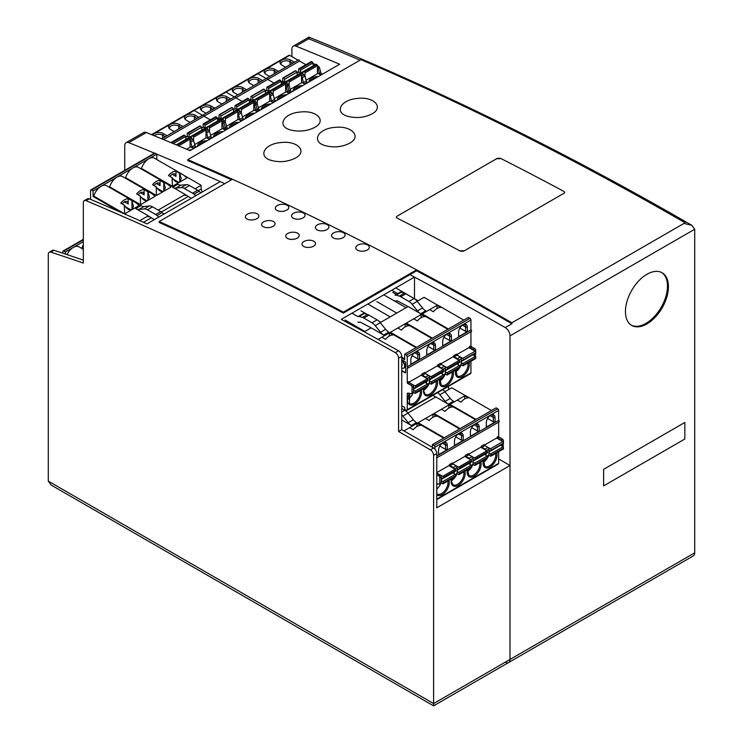 <?xml version="1.0" encoding="UTF-8"?>
<svg xmlns="http://www.w3.org/2000/svg" width="743" height="743" viewBox="0 0 743 743"><rect width="100%" height="100%" fill="white"/><g stroke="black" fill="none" stroke-linecap="round" stroke-linejoin="round"><path stroke-width="1.11" d="M498.646 458.951L510.014 465.517L436.782 507.803L436.782 453.536A4.504 2.6 -120 0 0 433.596 448.02L401.749 429.64L401.749 356.361A4.504 2.6 -120 0 0 398.527 350.817A3602.575 2079.963 -120 0 0 341.251 319.379L414.492 277.093A3602.575 2079.963 -120 0 0 409.95 274.669A3602.575 2079.963 60 0 1 505.24 327.598A6.752 3.901 60 0 1 510.014 335.873L510.014 659.44A6.752 3.901 60 0 1 508.621 662.533L693.303 555.903A6.752 3.901 -120 0 0 694.705 552.82L694.705 229.243L691.909 225.352C563.547 151.089 435.881 88.361 308.893 37.15L293.29 46.14A6.752 3.901 60 0 1 295.965 46.131A3602.575 2079.963 60 0 1 339.653 64.251L189.994 150.662A3602.575 2079.963 -120 0 0 146.306 132.533A6.752 3.901 -120 0 0 143.631 132.551L126.115 142.665A6.752 3.901 60 0 1 128.79 142.647A3602.575 2079.963 60 0 1 154.47 153.188M124.722 170.37L124.722 145.758A6.752 3.901 60 0 1 126.115 142.665M156.782 159.531L156.782 154.154A3602.575 2079.963 60 0 1 224.804 183.642A3602.575 2079.963 -120 0 0 220.244 181.598L147.012 223.884A3602.575 2079.963 -120 0 0 89.262 198.836A4.504 2.6 -120 0 0 87.442 198.827L84.256 200.666A4.504 2.6 60 0 1 86.077 200.675A3602.575 2079.963 60 0 1 395.341 352.656A4.504 2.6 60 0 1 398.564 358.2L401.749 356.361M694.705 552.82L510.014 659.44A6.752 3.901 -120 0 1 508.621 662.533A6.752 3.901 60 0 1 505.24 662.199M685.102 222.779A3603.708 2080.614 -120 0 0 360.968 59.635L187.747 159.643A3603.708 2080.614 60 0 1 511.871 322.787L685.102 222.779L685.148 223.727L691.909 225.352M309.357 39.156C308.93 36.602 308.716 36.472 308.698 38.775A3602.575 2079.963 60 0 1 360.049 60.164M291.897 56.626L291.897 49.233A6.752 3.901 60 0 1 293.29 46.14M625.448 311.521A30.398 17.553 -60 0 1 638.711 280.928A30.398 17.553 -60 0 1 662.134 272.783A30.398 17.553 -60 0 1 662.134 307.881A30.398 17.553 -60 0 1 631.736 325.434A30.398 17.553 -60 0 1 625.448 311.521M603.632 469.353L684.832 422.47L684.832 439.02L603.632 485.894L603.632 469.353L684.832 422.47L684.832 439.02L603.632 485.894L603.632 469.353M433.596 448.02L430.411 449.859A4.504 2.6 60 0 1 433.596 455.375L433.596 705.85L433.596 703.565L48.295 481.12L48.295 254.282A4.504 2.6 60 0 1 49.233 252.221A4.504 2.6 60 0 1 50.812 252.137L53.998 250.298A4.504 2.6 -120 0 0 52.419 250.382L49.233 252.221M508.621 662.533L433.596 705.85L51.1 485.021L48.295 481.12M430.411 449.859L398.564 431.479L401.749 429.64M83.327 260.124A3602.575 2079.963 -120 0 0 53.998 250.298M50.812 252.137A3602.575 2079.963 -120 0 1 83.327 263.05L83.327 202.728A4.504 2.6 60 0 1 84.256 200.666M448.558 386.314L448.558 389.592M414.492 277.093L414.492 298.732M433.596 703.565L510.014 659.44L510.014 465.517M398.564 431.479L398.564 358.2M457.066 473.644L458.589 474.526A0.901 0.52 -120 0 0 459.23 474.155L459.23 473.737A1.124 0.65 -120 0 0 458.598 472.474L457.094 471.22M471.006 467.356A0.901 0.52 -120 0 0 471.647 466.985L459.23 474.155M452.942 472.706A1.347 0.78 -120 0 0 452.97 472.724L455.097 474.498L442.679 481.668L441.175 480.415M443.673 438.11L417.566 423.036L417.074 423.324L420.714 425.423A11.256 6.501 120 0 0 416.972 426.501A11.256 6.501 120 0 0 413.229 429.742L409.588 427.643L403.941 430.903M455.097 471.257A1.124 0.65 -120 0 0 455.487 471.229A1.124 0.65 -120 0 0 455.719 470.718L455.719 470.3A0.901 0.52 -120 0 0 455.087 469.195L448.893 465.62M455.719 470.3L443.302 477.47A0.901 0.52 -120 0 0 442.67 476.365L436.782 472.966M438.546 454.679L438.546 450.36A6.195 3.576 120 0 1 442.921 442.772A6.195 3.576 120 0 1 444.481 442.206A6.195 3.576 120 0 1 447.305 445.298L447.305 449.626L438.546 454.679M436.782 472.613L449.45 465.294L449.45 464.561A0.901 0.52 -120 0 0 450.091 465.666L453.267 467.505A1.347 0.78 -120 0 1 454.14 468.647M442.326 443.162L445.559 445.029L445.559 449.357L447.305 449.626M445.559 449.357L439.828 446.041M498.646 421.82A0.901 0.52 -120 0 0 498.646 420.343L498.646 410.415A1.347 0.78 -120 0 0 497.689 408.761L496.101 407.842L432.417 444.611L432.417 447.342M471.647 466.985L471.647 466.567A1.124 0.65 -120 0 0 471.025 465.304L458.598 472.474M455.487 471.229L443.069 478.399A1.124 0.65 -120 0 1 442.679 478.427L441.175 477.944M436.782 488.996A9.009 5.201 120 0 0 440.896 483.229L439.457 484.055A1.347 0.78 -120 0 1 439.187 484.12L436.782 483.721M439.457 484.055A1.347 0.78 -120 0 0 439.735 483.442L439.735 477.517A1.347 0.78 -120 0 0 438.788 475.864L436.782 474.712M498.646 410.415L434.961 447.184L434.961 449.171M434.961 447.184A1.347 0.78 -120 0 0 434.005 445.531L432.417 444.611M443.302 477.47L443.302 477.888A1.124 0.65 -120 0 1 443.069 478.399M471.025 462.062A1.124 0.65 -120 0 0 471.415 462.044L458.998 469.214A1.124 0.65 -120 0 1 458.598 469.232L457.094 468.749M458.998 469.214A1.124 0.65 -120 0 0 459.23 468.694L459.23 468.276A0.901 0.52 -120 0 0 458.589 467.171L452.645 463.743M471.415 462.044A1.124 0.65 -120 0 0 471.647 461.524L471.647 461.106A0.901 0.52 -120 0 0 471.006 460.001L464.812 456.425M440.618 483.294A1.347 0.78 -120 0 0 440.896 483.229A1.347 0.78 -120 0 0 441.175 482.616L441.175 476.69A1.347 0.78 -120 0 0 440.218 475.037L436.782 473.347M455.087 476.551A0.901 0.52 -120 0 0 455.533 476.588L443.116 483.758A0.901 0.52 -120 0 1 442.67 483.721L441.147 482.839M468.87 463.511A1.347 0.78 -120 0 0 468.889 463.53L471.025 465.304M443.116 483.758A0.901 0.52 -120 0 0 443.302 483.349L443.302 482.931A1.124 0.65 -120 0 0 442.679 481.668M455.533 476.588A0.901 0.52 -120 0 0 455.719 476.179L443.302 483.349M455.719 476.179L455.719 475.761A1.124 0.65 -120 0 0 455.097 474.498M452.208 478.511L451.475 480.665A9.009 5.201 120 0 0 455.468 476.635M455.719 476.226A9.009 5.201 120 0 0 456.815 474.034A1.347 0.78 -120 0 0 457.094 473.421L455.153 474.545M471.396 467.44A9.009 5.201 120 0 1 467.393 471.48L468.127 469.325M471.647 467.031A9.009 5.201 120 0 0 472.734 464.849A1.347 0.78 -120 0 0 473.012 464.226L471.071 465.35M479.142 426.919L479.142 431.237L470.384 436.299L470.384 431.971A6.195 3.576 120 0 1 474.768 424.392A6.195 3.576 120 0 1 476.328 423.826A6.195 3.576 120 0 1 479.142 426.919L477.405 426.649L477.405 430.968L479.142 431.237M458.245 433.977L463.223 436.113A6.195 3.576 120 0 0 460.409 433.011A6.195 3.576 120 0 0 458.84 433.587A6.195 3.576 120 0 0 454.465 441.166L454.465 445.484L463.223 440.432L461.487 440.162L455.747 436.847M425.507 418.448L432.993 414.13L436.633 416.229A11.256 6.501 120 0 0 432.89 417.315A11.256 6.501 120 0 0 429.148 420.547L425.507 418.448L418.114 422.721L444.221 437.794M486.312 427.104L486.312 422.786A6.195 3.576 120 0 1 490.686 415.198A6.195 3.576 120 0 1 492.247 414.631A6.195 3.576 120 0 1 495.061 417.724L495.061 422.043L486.312 427.104M409.588 427.643L417.074 423.324M447.305 445.298L445.559 445.029A5.294 3.056 120 0 0 444.463 442.614A5.294 3.056 120 0 0 443.775 442.382M452.506 463.53L465.369 456.1L465.369 455.366A0.901 0.52 -120 0 0 466.01 456.471L469.195 458.31A1.347 0.78 -120 0 1 470.059 459.453M449.45 464.561L452.32 462.908A0.901 0.52 -120 0 0 452.951 464.013L450.091 465.666M454.224 471.963L454.224 473.774M457.094 473.421L457.094 467.505A1.347 0.78 -120 0 0 456.137 465.852L452.951 464.013M456.546 474.099A1.347 0.78 -120 0 0 456.815 474.034L455.413 474.851M475.52 419.73L449.404 404.656L448.911 404.935L452.552 407.043A11.256 6.501 120 0 0 448.818 408.121A11.256 6.501 120 0 0 445.076 411.362L441.435 409.254L434.033 413.526L460.149 428.6M457.354 400.068L464.839 395.75L468.48 397.849A11.256 6.501 120 0 0 464.737 398.926A11.256 6.501 120 0 0 460.994 402.167L457.354 400.068L449.952 404.341L476.068 419.414M444.881 391.719L451.744 387.753L465.211 395.527M407.944 413.043L435.825 396.948L448.345 404.173A9.009 5.201 -120 0 1 445.168 401.35L450.258 398.406A9.009 5.201 -120 0 0 453.444 401.239L448.345 404.173M401.749 419.925L411.408 425.498A9.009 5.201 -120 0 1 408.223 422.674L413.322 419.739A9.009 5.201 -120 0 0 416.507 422.563L411.408 425.498M501.906 441.073A1.347 0.78 -120 0 0 501.033 439.93L497.847 438.091A0.901 0.52 -120 0 1 497.216 436.986L497.216 437.72L484.343 445.15M503.42 442.364L503.42 440.757A1.347 0.78 -120 0 0 502.472 439.094L499.287 437.255L497.847 438.091M459.592 428.925L433.485 413.851L432.993 414.13M459.694 433.188A5.294 3.056 120 0 1 460.391 433.42A5.294 3.056 120 0 1 461.487 435.844L461.487 440.162M463.223 436.113L463.223 440.432M498.646 420.343L436.782 456.063M477.405 430.968L471.666 427.662M474.173 424.782L477.405 426.649A5.294 3.056 120 0 0 476.309 424.225A5.294 3.056 120 0 0 475.613 423.993M465.369 455.366L468.239 453.713A0.901 0.52 -120 0 0 468.87 454.818L466.01 456.471M470.152 462.768L470.152 464.579M473.012 464.226L473.012 458.31A1.347 0.78 -120 0 0 472.056 456.657L468.87 454.818M472.464 464.904A1.347 0.78 -120 0 0 472.734 464.849L471.331 465.657M486.925 458.162A0.901 0.52 -120 0 0 487.38 458.208L474.963 465.378A0.901 0.52 -120 0 1 474.508 465.332L472.994 464.459M474.963 465.378A0.901 0.52 -120 0 0 475.149 464.969L475.149 464.542A1.124 0.65 -120 0 0 474.526 463.288L473.012 462.025M486.944 452.868A1.124 0.65 -120 0 0 487.334 452.849L474.916 460.019A1.124 0.65 -120 0 1 474.526 460.038L473.012 459.555M474.916 460.019A1.124 0.65 -120 0 0 475.149 459.508L475.149 459.081A0.901 0.52 -120 0 0 474.508 457.976L468.564 454.549M480.74 447.23L486.925 450.806A0.901 0.52 -120 0 1 487.566 451.911L475.149 459.508M487.38 458.208A0.901 0.52 -120 0 0 487.566 457.799L475.149 464.969M484.789 454.317A1.347 0.78 -120 0 0 484.808 454.344L486.944 456.118A1.124 0.65 -120 0 1 487.566 457.372L487.566 457.799M487.334 452.849A1.124 0.65 -120 0 0 487.566 452.338M490.092 415.588L493.324 417.455L493.324 421.773L495.061 422.043M498.646 451.707L498.646 463.363A1.347 0.78 60 0 1 498.367 463.985L436.782 499.547M493.324 421.773L487.594 418.467M468.424 454.344L481.297 446.914L481.297 446.181A0.901 0.52 -120 0 0 481.928 447.277L485.114 449.116A1.347 0.78 -120 0 1 485.987 450.267M498.646 422.126L498.646 436.16A0.901 0.52 -120 0 0 499.287 437.255M481.297 446.181L484.157 444.518A0.901 0.52 -120 0 0 484.798 445.624L481.928 447.277M486.071 453.583L486.071 455.385M488.383 455.719A1.347 0.78 -120 0 0 488.653 455.654A1.347 0.78 -120 0 0 488.931 455.032L488.931 449.116A1.347 0.78 -120 0 0 487.984 447.462L484.798 445.624M503.42 443.469L502.909 446.97M503.178 447.267A1.347 0.78 -120 0 0 503.42 446.673M484.055 460.131L483.312 462.285A9.009 5.201 120 0 0 487.315 458.245M487.566 457.846A9.009 5.201 120 0 0 488.653 455.654L487.25 456.462M502.862 443.682A1.124 0.65 -120 0 0 503.252 443.655A1.124 0.65 -120 0 0 503.485 443.144L491.067 450.314A1.124 0.65 -120 0 1 490.835 450.825A1.124 0.65 -120 0 1 490.445 450.852L488.931 450.36M441.435 409.254L448.911 404.935M501.989 444.388L501.989 446.199M502.853 448.967A0.901 0.52 -120 0 0 503.299 449.013L490.882 456.183A0.901 0.52 -120 0 1 490.436 456.137L488.913 455.264M490.882 456.183A0.901 0.52 -120 0 0 491.067 455.775L491.067 455.348A1.124 0.65 -120 0 0 490.445 454.094L488.931 452.84M491.067 449.886A0.901 0.52 -120 0 0 490.436 448.791L484.492 445.354M503.485 442.717A0.901 0.52 -120 0 0 502.853 441.621L496.658 438.045M500.708 445.131A1.347 0.78 -120 0 0 500.736 445.15L502.862 446.924L490.445 454.094M503.299 449.013A0.901 0.52 -120 0 0 503.485 448.605L503.485 448.178A1.124 0.65 -120 0 0 502.862 446.924M491.439 410.535L465.322 395.462L464.839 395.75M401.749 408.529L404.824 410.294A9.009 5.201 -120 0 1 408.009 413.117L413.322 419.739M401.749 414.789A9.009 5.201 -120 0 1 402.91 416.061L408.223 422.674M435.5 397.124A1.347 0.78 -120 0 0 434.822 396.456L432.816 395.397M437.683 392.592A9.009 5.201 -120 0 1 439.847 394.737L445.168 401.35M439.847 394.737L444.946 391.793L450.258 398.406M444.946 391.793A9.009 5.201 -120 0 0 442.772 389.657M495.061 417.724L493.324 417.455A5.294 3.056 120 0 0 492.228 415.04A5.294 3.056 120 0 0 491.532 414.808M345.04 320.001L364.897 331.471M429.37 383.212L430.884 384.094A0.901 0.52 -120 0 0 431.525 383.722L431.525 383.304A1.124 0.65 -120 0 0 430.903 382.041L429.389 380.787M443.302 376.924A0.901 0.52 -120 0 0 443.942 376.552L431.525 383.722M425.237 382.274A1.347 0.78 -120 0 0 425.265 382.292L427.401 384.066L414.975 391.236L413.47 389.982M415.969 347.678L389.861 332.604L389.369 332.892L393.01 334.991A11.256 6.501 120 0 0 389.267 336.068A11.256 6.501 120 0 0 385.524 339.31L381.883 337.211L378.066 339.412M427.401 380.825A1.124 0.65 -120 0 0 427.792 380.797A1.124 0.65 -120 0 0 428.024 380.286L428.024 379.859A0.901 0.52 -120 0 0 427.383 378.763L421.188 375.187M428.024 379.859L415.606 387.029A0.901 0.52 -120 0 0 414.966 385.933L409.021 382.496M410.842 364.246L410.842 359.928A6.195 3.576 120 0 1 415.216 352.34A6.195 3.576 120 0 1 416.786 351.773A6.195 3.576 120 0 1 419.6 354.866L419.6 359.194L410.842 364.246M408.882 382.292L421.745 374.862L421.745 374.128A0.901 0.52 -120 0 0 422.386 375.234L425.572 377.072A1.347 0.78 -120 0 1 426.436 378.215M414.622 352.73L417.854 354.597L417.854 358.925L419.6 359.194M417.854 358.925L412.124 355.609M470.941 331.387A0.901 0.52 -120 0 0 470.941 329.911L470.941 319.982A1.347 0.78 -120 0 0 469.985 318.329L468.396 317.41L404.712 354.179L404.712 359.696L401.749 357.987M407.851 399.428L408.446 396.27M401.749 405.789L404.712 407.498L404.712 409.337L406.3 410.257A1.347 0.78 60 0 0 406.978 410.322L470.663 373.553A1.347 0.78 60 0 0 470.941 372.93L470.941 361.265M352.219 313.36L357.894 316.639M443.942 376.552L443.942 376.134A1.124 0.65 -120 0 0 443.32 374.871L430.903 382.041M401.749 359.826L405 361.702A0.947 0.548 -120 0 1 405.669 362.863L405.669 372.345A0.947 0.548 -120 0 1 405 372.726L401.749 370.859M401.749 370.488L405.316 372.54A0.947 0.548 -120 0 0 405.604 372.633M401.889 360.726L401.926 360.754A4.282 2.47 -120 0 1 404.954 366.002A4.282 2.47 -120 0 1 404.071 367.961L403.755 368.147A4.282 2.47 -120 0 0 404.638 366.188A4.282 2.47 -120 0 0 401.749 361.024M401.749 365.695A2.053 1.189 -120 0 0 402.167 364.757A2.053 1.189 -120 0 0 401.749 363.336M401.749 368.008A4.282 2.47 -120 0 0 403.755 368.147M427.792 380.797L415.365 387.967A1.124 0.65 -120 0 1 414.975 387.995L413.47 387.502M407.851 399.437A9.009 5.201 120 0 0 413.192 392.796L411.752 393.623A1.347 0.78 -120 0 1 411.483 393.688L407.814 393.084A1.347 0.78 -120 0 0 407.536 393.149A1.347 0.78 -120 0 0 407.257 393.762L407.257 409.699A1.347 0.78 60 0 1 406.978 410.322M411.752 393.623A1.347 0.78 -120 0 0 412.04 393.01L412.04 387.084A1.347 0.78 -120 0 0 411.083 385.431L407.898 383.592A0.901 0.52 -120 0 1 407.257 382.496L407.257 368.156A0.901 0.52 -120 0 0 407.257 366.68L407.257 356.751A1.347 0.78 -120 0 0 406.3 355.098L404.712 354.179M415.606 387.029L415.606 387.456A1.124 0.65 -120 0 1 415.365 387.967M443.32 371.63A1.124 0.65 -120 0 0 443.71 371.611L431.293 378.781A1.124 0.65 -120 0 1 430.903 378.8L429.389 378.317M431.293 378.781A1.124 0.65 -120 0 0 431.525 378.261L431.525 377.843A0.901 0.52 -120 0 0 430.884 376.738L424.94 373.302M443.71 371.611A1.124 0.65 -120 0 0 443.942 371.091L443.942 370.673A0.901 0.52 -120 0 0 443.302 369.568L437.116 365.993M412.913 392.861A1.347 0.78 -120 0 0 413.192 392.796A1.347 0.78 -120 0 0 413.47 392.174L413.47 386.258A1.347 0.78 -120 0 0 412.514 384.605L409.328 382.766L407.898 383.592M360.959 310.815L367.144 314.382M378.846 321.134L380.815 322.276M427.383 386.109A0.901 0.52 -120 0 0 427.838 386.156L415.411 393.326A0.901 0.52 -120 0 1 414.966 393.279L413.442 392.406M407.257 382.496L408.696 381.661A0.901 0.52 -120 0 0 409.328 382.766M441.166 373.079A1.347 0.78 -120 0 0 441.184 373.097L443.32 374.871M415.411 393.326A0.901 0.52 -120 0 0 415.606 392.917L415.606 392.49A1.124 0.65 -120 0 0 414.975 391.236M427.838 386.156A0.901 0.52 -120 0 0 428.024 385.747L415.606 392.917M428.024 385.747L428.024 385.32A1.124 0.65 -120 0 0 427.401 384.066M423.77 390.242A9.009 5.201 120 0 0 427.764 386.193M428.024 385.793A9.009 5.201 120 0 0 429.11 383.602A1.347 0.78 -120 0 0 429.389 382.989L427.448 384.112M423.77 390.233L424.504 388.078M439.689 381.038L440.423 378.893M439.689 381.048A9.009 5.201 120 0 0 443.692 377.007M443.942 376.599A9.009 5.201 120 0 0 445.029 374.416A1.347 0.78 -120 0 0 445.308 373.794L443.367 374.918M451.438 336.486L451.438 340.805L442.689 345.857L442.689 341.539A6.195 3.576 120 0 1 447.063 333.96A6.195 3.576 120 0 1 448.623 333.384A6.195 3.576 120 0 1 451.438 336.486L449.701 336.217L449.701 340.535L451.438 340.805M430.541 343.545L435.519 345.681A6.195 3.576 120 0 0 432.705 342.579A6.195 3.576 120 0 0 431.144 343.145A6.195 3.576 120 0 0 426.761 350.733L426.761 355.052L435.519 349.999L433.782 349.73L428.042 346.414M397.811 328.016L405.288 323.697L408.929 325.796A11.256 6.501 120 0 0 405.186 326.883A11.256 6.501 120 0 0 401.452 330.115L397.811 328.016L390.409 332.288L416.526 347.362M376.877 301.621L396.734 313.082M458.607 336.672L458.607 332.353A6.195 3.576 120 0 1 462.982 324.765A6.195 3.576 120 0 1 464.542 324.199A6.195 3.576 120 0 1 467.366 327.291L467.366 331.61L458.607 336.672M368.138 304.166L390.159 316.88M381.883 337.211L389.369 332.892M419.6 354.866L417.854 354.597A5.294 3.056 120 0 0 416.758 352.182A5.294 3.056 120 0 0 416.071 351.95M424.801 373.097L437.673 365.667L437.673 364.934A0.901 0.52 -120 0 0 438.305 366.039L441.491 367.878A1.347 0.78 -120 0 1 442.354 369.02M421.745 374.128L424.615 372.475A0.901 0.52 -120 0 0 425.247 373.571L422.386 375.234M426.528 381.531L426.528 383.342M429.389 382.989L429.389 377.072A1.347 0.78 -120 0 0 428.432 375.41L425.247 373.571M428.841 383.667A1.347 0.78 -120 0 0 429.11 383.602L427.708 384.41M359.24 316.453L364.339 313.509A3.381 1.95 -120 0 0 363.188 313.583L358.089 316.518A3.381 1.95 -120 0 1 359.24 316.453L362.389 317.428A9.009 5.201 -120 0 1 363.81 318.069L372.02 322.806A9.009 5.201 -120 0 1 375.206 325.629L380.527 332.242A9.009 5.201 -120 0 0 383.704 335.065L371.184 327.839L364.265 331.833M401.749 357.216L404.712 358.925M447.815 329.298L421.699 314.224L421.216 314.503L424.857 316.602A11.256 6.501 120 0 0 421.114 317.688A11.256 6.501 120 0 0 417.371 320.93L413.73 318.821L406.328 323.094L432.445 338.167M429.649 309.636L437.135 305.308L440.775 307.416A11.256 6.501 120 0 0 437.033 308.494A11.256 6.501 120 0 0 433.29 311.735L429.649 309.636L422.256 313.899L448.363 328.982M417.176 301.286L424.039 297.321L437.506 305.094M380.24 322.611L408.121 306.506L420.649 313.741A9.009 5.201 -120 0 1 417.464 310.918L422.553 307.974A9.009 5.201 -120 0 0 425.739 310.797L420.649 313.741M474.201 350.64A1.347 0.78 -120 0 0 473.328 349.489L470.152 347.65A0.901 0.52 -120 0 1 469.511 346.554L469.511 347.287L456.639 354.717M475.724 351.931L475.724 350.315A1.347 0.78 -120 0 0 474.768 348.662L471.582 346.823L470.152 347.65M431.887 338.492L405.78 323.409L405.288 323.697M431.989 342.755A5.294 3.056 120 0 1 432.686 342.987A5.294 3.056 120 0 1 433.782 345.411L433.782 349.73M435.519 345.681L435.519 349.999M470.941 329.911L407.257 366.68M449.701 340.535L443.97 337.229M446.469 334.35L449.701 336.217A5.294 3.056 120 0 0 448.605 333.793A5.294 3.056 120 0 0 447.908 333.561M437.673 364.934L440.534 363.281A0.901 0.52 -120 0 0 441.175 364.386L438.305 366.039M442.447 372.336L442.447 374.147M445.308 373.794L445.308 367.878A1.347 0.78 -120 0 0 444.36 366.225L441.175 364.386M444.76 374.472A1.347 0.78 -120 0 0 445.029 374.416L443.627 375.224M459.23 367.729A0.901 0.52 -120 0 0 459.676 367.776L447.258 374.946A0.901 0.52 -120 0 1 446.812 374.899L445.289 374.026M447.258 374.946A0.901 0.52 -120 0 0 447.444 374.528L447.444 374.11A1.124 0.65 -120 0 0 446.822 372.856L445.308 371.593M459.239 362.435A1.124 0.65 -120 0 0 459.629 362.417L447.212 369.587A1.124 0.65 -120 0 1 446.822 369.605L445.308 369.122M447.212 369.587A1.124 0.65 -120 0 0 447.444 369.067L447.444 368.649A0.901 0.52 -120 0 0 446.812 367.544L440.859 364.116M453.035 356.798L459.23 360.374A0.901 0.52 -120 0 1 459.861 361.479L447.444 369.067M384.066 294.971L406.077 307.686M459.676 367.776A0.901 0.52 -120 0 0 459.861 367.358L447.444 374.528M457.084 363.884A1.347 0.78 -120 0 0 457.112 363.903L459.239 365.686A1.124 0.65 -120 0 1 459.861 366.94L459.861 367.358M392.806 292.426L396.316 294.451M392.053 290.355L397.728 293.634M459.629 362.417A1.124 0.65 -120 0 0 459.861 361.897M462.387 325.155L465.62 327.022L465.62 331.341L467.366 331.61M465.62 331.341L459.889 328.034M440.72 363.912L453.592 356.482L453.592 355.739A0.901 0.52 -120 0 0 454.224 356.844L457.409 358.683A1.347 0.78 -120 0 1 458.282 359.826M470.941 331.684L470.941 345.727A0.901 0.52 -120 0 0 471.582 346.823M453.592 355.739L456.453 354.086A0.901 0.52 -120 0 0 457.094 355.191L454.224 356.844M458.366 363.141L458.366 364.952M460.679 365.287A1.347 0.78 -120 0 0 460.957 365.222A1.347 0.78 -120 0 0 461.236 364.599L461.236 358.683A1.347 0.78 -120 0 0 460.279 357.03L457.094 355.191M475.724 353.036L475.214 356.529M475.474 356.835A1.347 0.78 -120 0 0 475.724 356.241M418.04 300.785L396.019 288.07M456.351 369.698L455.617 371.853A9.009 5.201 120 0 0 459.611 367.813M459.861 367.413A9.009 5.201 120 0 0 460.957 365.222L459.555 366.03M475.158 353.25A1.124 0.65 -120 0 0 475.548 353.222A1.124 0.65 -120 0 0 475.78 352.711L463.363 359.881A1.124 0.65 -120 0 1 463.13 360.392A1.124 0.65 -120 0 1 462.74 360.42L461.236 359.928M413.73 318.821L421.216 314.503M474.285 353.956L474.285 355.767M475.149 358.535A0.901 0.52 -120 0 0 475.594 358.581L463.177 365.751A0.901 0.52 -120 0 1 462.731 365.705L461.208 364.832M463.177 365.751A0.901 0.52 -120 0 0 463.363 365.342L463.363 364.915A1.124 0.65 -120 0 0 462.74 363.661L461.236 362.398M463.363 359.454A0.901 0.52 -120 0 0 462.731 358.358L456.787 354.922M475.78 352.284A0.901 0.52 -120 0 0 475.149 351.188L468.954 347.613M473.003 354.69A1.347 0.78 -120 0 0 473.031 354.717L475.158 356.491L462.74 363.661M475.594 358.581A0.901 0.52 -120 0 0 475.78 358.172L475.78 357.745A1.124 0.65 -120 0 0 475.158 356.491M463.734 320.103L437.627 305.029L437.135 305.308M364.339 313.509L367.479 314.484A9.009 5.201 -120 0 1 368.909 315.125L377.119 319.861A9.009 5.201 -120 0 1 380.305 322.685L385.617 329.307A9.009 5.201 -120 0 0 388.803 332.13L383.704 335.065M370.859 328.016A1.347 0.78 -120 0 0 370.181 327.347L359.937 321.951L359.073 322.453A1.347 0.78 -120 0 1 357.922 321.96M358.089 316.518L363.188 313.583L358.089 316.518M407.796 306.692A1.347 0.78 -120 0 0 407.118 306.023L396.883 300.627L396.01 301.129A1.347 0.78 -120 0 1 394.858 300.636M396.186 295.12L401.276 292.185A3.381 1.95 -120 0 0 400.124 292.25L395.025 295.194A3.381 1.95 -120 0 1 396.186 295.12L399.325 296.104A9.009 5.201 -120 0 1 400.746 296.745L408.956 301.482A9.009 5.201 -120 0 1 412.142 304.305L417.464 310.918M412.142 304.305L417.241 301.361L422.553 307.974M395.025 295.194L400.124 292.25L395.025 295.194M401.276 292.185L404.415 293.16A9.009 5.201 -120 0 1 405.845 293.801L414.055 298.537A9.009 5.201 -120 0 1 417.241 301.361M467.366 327.291L465.62 327.022A5.294 3.056 120 0 0 464.524 324.598A5.294 3.056 120 0 0 463.836 324.375M62.849 253.224L62.849 251.626A1.347 0.78 60 0 1 63.127 251.004A1.347 0.78 60 0 1 63.805 251.069L83.327 239.803M65.393 254.069L65.393 251.988L83.327 241.642M67.056 254.617A11.256 6.501 -60 0 1 73.362 247.4A11.256 6.501 -60 0 1 78.99 246.834L83.327 249.342M83.327 248.71L81.981 247.93A11.256 6.501 -60 0 1 83.327 244.735M81.433 248.246L81.981 247.93M65.393 251.988L63.805 251.069M179.713 173.453L181.264 178.673L179.713 182.091L179.611 173.277L182.899 174.614L187.004 177.883L179.713 182.091C177.215 183.01 174.726 181.571 172.227 177.772L168.485 175.497A11.256 6.501 -60 0 1 172.227 172.255A11.256 6.501 -60 0 1 175.97 171.178L175.97 176.444A5.294 3.056 120 0 0 174.874 174.02A5.294 3.056 120 0 0 172.227 174.28A5.294 3.056 120 0 0 170.026 176.388M178.822 182.406L173.119 179.119M179.611 173.277L175.97 171.178M90.553 199.375L90.553 190.552A1.347 0.78 60 0 1 90.832 189.929L154.516 153.169A1.347 0.78 60 0 1 155.194 153.234L156.782 154.154L148.823 158.751A11.256 6.501 -60 0 1 154.451 158.194L182.899 174.614M202.282 191.973L201.139 189.019L198.307 190.663M188.295 196.44L161.37 211.987M151.358 217.764L143.483 222.306M201.139 189.019L201.139 185.276L184.487 175.664M90.832 189.929A1.347 0.78 60 0 1 91.51 190.004L155.194 153.234M120.069 212.006L93.098 196.431L93.098 190.923L148.823 158.751A11.256 6.501 -60 0 0 141.532 168.475L140.975 168.791M93.098 196.431L93.767 196.05A11.256 6.501 -60 0 1 101.057 186.326A11.256 6.501 -60 0 1 106.686 185.769L135.133 202.189L139.247 205.458L131.948 209.675C129.449 210.585 126.96 209.145 124.462 205.347L120.728 203.071A11.256 6.501 -60 0 1 124.462 199.839A11.256 6.501 -60 0 1 128.205 198.752L128.205 204.019L124.462 201.855A5.294 3.056 -60 0 1 127.109 201.594A5.294 3.056 -60 0 1 128.205 204.019M156.309 183.475A5.294 3.056 -60 0 1 158.956 183.215A5.294 3.056 -60 0 1 160.051 185.639L156.309 183.475A5.294 3.056 -60 0 0 154.098 185.574M160.051 180.373L163.794 182.648L165.336 187.858L163.794 191.285C161.296 192.205 158.798 190.765 156.309 186.967L152.566 184.691A11.256 6.501 -60 0 1 156.309 181.45A11.256 6.501 -60 0 1 160.051 180.373L160.051 185.639M157.2 188.313L162.903 191.601M163.794 191.285L171.085 187.078L166.971 183.8L138.532 167.379A11.256 6.501 -60 0 0 132.904 167.937A11.256 6.501 -60 0 0 125.604 177.67L156.494 195.502L163.794 191.285L163.794 182.648M163.692 182.472L166.971 183.8M172.125 177.596L172.413 186.307L141.532 168.475M172.413 186.307L179.713 182.091M195.093 188.768L201.139 185.276M125.056 177.986L125.604 177.67M144.123 189.558L147.866 191.843L149.417 197.053L147.866 200.48L155.166 196.263L151.052 192.994L122.614 176.574A11.256 6.501 -60 0 0 116.985 177.131A11.256 6.501 -60 0 0 109.685 186.855L140.576 204.687L147.866 200.48C145.377 201.399 142.879 199.96 140.39 196.161L136.647 193.886A11.256 6.501 -60 0 1 140.39 190.645A11.256 6.501 -60 0 1 144.123 189.558L144.123 194.824A5.294 3.056 120 0 0 143.028 192.4A5.294 3.056 120 0 0 140.39 192.669A5.294 3.056 120 0 0 138.179 194.768M109.137 187.18L109.685 186.855M93.767 196.05L124.648 213.882L131.948 209.675L131.948 201.028L133.499 206.248L131.948 209.675M139.823 220.68L148.284 215.795L135.755 208.56L140.854 205.616A9.009 5.201 60 0 0 144.04 206.47L138.941 209.415A9.009 5.201 60 0 1 135.755 208.56M158.157 210.093L185.221 194.471L172.692 187.236L177.791 184.292A9.009 5.201 60 0 0 180.976 185.146L175.877 188.09A9.009 5.201 60 0 1 172.692 187.236M93.098 190.923L91.51 190.004M156.494 195.502L156.206 186.79M141.281 197.499L146.975 200.796M147.764 191.666L151.052 192.994M125.353 206.693L131.056 209.981M122.261 203.963A5.294 3.056 -60 0 1 124.462 201.855M191.285 198.316L186.214 195.13A1.347 0.78 60 0 0 185.499 195.037A1.347 0.78 60 0 0 185.221 195.66L185.221 194.471M154.349 219.64L149.278 216.454A1.347 0.78 60 0 0 148.563 216.371A1.347 0.78 60 0 0 148.284 216.984L148.284 215.795M140.576 204.687L140.288 195.985M135.133 202.189L128.205 198.752M124.648 213.882L124.369 205.179M195.799 195.715L194.016 194.22A9.009 5.201 60 0 0 192.586 193.208L184.375 188.471A9.009 5.201 60 0 0 181.199 187.617L175.877 188.09M200.889 192.771L199.115 191.276A9.009 5.201 60 0 0 197.684 190.264L189.474 185.527A9.009 5.201 60 0 0 186.289 184.673L180.976 185.146M163.952 214.105L162.169 212.6A9.009 5.201 60 0 0 160.748 211.588L152.538 206.851A9.009 5.201 60 0 0 149.352 205.997L144.04 206.47M149.352 205.997L144.263 208.941L138.941 209.415M158.853 217.04L157.079 215.544A9.009 5.201 60 0 0 155.649 214.532L147.439 209.795A9.009 5.201 60 0 0 144.263 208.941M396.901 217.996L396.251 217.197L396.911 216.278L497.216 158.361L500.401 158.259A3603.708 2080.614 60 0 1 564.011 191.471L564.671 192.307L564.011 193.245L463.706 251.153L460.53 251.218A3603.708 2080.614 -120 0 0 396.901 217.996M496.723 158.779L500.884 158.631M464.199 250.735L460.038 250.828M291.423 130.164C276.22 126.83 282.842 113.298 300.246 112.035C316.834 109.871 327.069 120.877 314.753 127.35C307.621 131.019 299.838 131.957 291.423 130.164M295.547 157.999C288.219 161.733 280.315 162.587 271.817 160.562C257.217 156.949 264.034 143.705 281.077 142.545C297.599 140.455 307.797 151.563 295.547 157.999M349.6 143.232C342.021 147.077 333.886 147.876 325.211 145.628C310.815 141.755 317.874 128.502 334.935 127.397C351.662 125.344 362.008 136.721 349.6 143.232M371.974 113.883C364.655 117.617 356.751 118.471 348.263 116.447C333.681 112.834 340.489 99.599 357.522 98.438C374.026 96.349 384.224 107.456 371.974 113.883M231.491 179.778A3602.575 2079.963 -120 0 0 187.793 160.59L187.747 159.643M511.871 322.787L511.927 323.744A3602.575 2079.963 -120 0 0 416.637 270.805L343.396 313.091A3602.575 2079.963 -120 0 0 159.216 222.491L159.16 221.544A3603.708 2080.614 60 0 1 343.34 312.144L343.396 313.091M505.24 327.598L511.927 323.744M500.401 158.259A3603.708 2080.614 -120 0 1 564.011 191.471L564.671 192.316L564.011 193.245L463.706 251.153M497.216 158.37L396.92 216.278L396.26 217.197L396.911 218.005A3603.708 2080.614 60 0 1 460.53 251.218M343.34 312.144L416.572 269.858A3603.708 2080.614 -120 0 0 232.392 179.258L159.16 221.544M416.572 269.858L416.637 270.805M367.33 249.982A6.752 3.669 177.2 0 1 360.058 251.041A6.752 3.669 177.2 0 1 355.813 247.883A6.752 3.669 177.2 0 1 362.38 243.89A6.752 3.669 177.2 0 1 369.308 247.215A6.752 3.669 177.2 0 1 367.33 249.982M343.117 237.658A6.752 3.622 176.7 0 1 335.864 238.754A6.752 3.622 176.7 0 1 331.61 235.67A6.752 3.622 176.7 0 1 338.139 231.667A6.752 3.622 176.7 0 1 345.096 234.899A6.752 3.622 176.7 0 1 343.117 237.658M345.096 234.899L345.096 234.937A6.752 3.622 176.7 0 1 343.117 237.695M326.911 229.606A6.752 3.622 176.7 0 1 319.657 230.711A6.752 3.622 176.7 0 1 315.404 227.627A6.752 3.622 176.7 0 1 321.942 223.615A6.752 3.622 176.7 0 1 328.889 226.847A6.752 3.622 176.7 0 1 326.911 229.606M303.06 217.913A6.752 3.594 176.3 0 1 295.816 219.046A6.752 3.594 176.3 0 1 291.553 216.018A6.752 3.594 176.3 0 1 298.064 212.006A6.752 3.594 176.3 0 1 305.039 215.154A6.752 3.594 176.3 0 1 303.06 217.913M286.817 210.083A6.752 3.539 175.8 0 1 279.591 211.263A6.752 3.539 175.8 0 1 275.319 208.319A6.752 3.539 175.8 0 1 281.801 204.288A6.752 3.539 175.8 0 1 288.795 207.334A6.752 3.539 175.8 0 1 286.817 210.083M313.509 246.202A6.752 3.613 176.6 0 1 306.255 247.308A6.752 3.613 176.6 0 1 302.002 244.243A6.752 3.613 176.6 0 1 308.531 240.23A6.752 3.613 176.6 0 1 315.487 243.444A6.752 3.613 176.6 0 1 313.509 246.202M297.256 238.085A6.752 3.576 176.2 0 1 290.021 239.227A6.752 3.576 176.2 0 1 285.758 236.228A6.752 3.576 176.2 0 1 292.259 232.215A6.752 3.576 176.2 0 1 299.234 235.327A6.752 3.576 176.2 0 1 297.256 238.085M299.234 235.327L299.243 235.364A6.752 3.576 176.2 0 1 299.243 235.364A6.752 3.576 176.2 0 1 297.265 238.122A6.752 3.576 176.2 0 1 290.021 239.265A6.752 3.576 176.2 0 1 285.758 236.265A6.752 3.576 176.2 0 1 285.758 236.246L285.758 236.265M273.08 226.355A6.752 3.529 175.7 0 1 265.864 227.534A6.752 3.529 175.7 0 1 261.592 224.609A6.752 3.529 175.7 0 1 268.065 220.587A6.752 3.529 175.7 0 1 275.059 223.606A6.752 3.529 175.7 0 1 273.08 226.355M275.059 223.606L275.068 223.643A6.752 3.529 175.7 0 1 273.08 226.392M256.902 218.665A6.752 3.529 175.7 0 1 249.685 219.844A6.752 3.529 175.7 0 1 245.413 216.919A6.752 3.529 175.7 0 1 251.886 212.888A6.752 3.529 175.7 0 1 258.88 215.907A6.752 3.529 175.7 0 1 256.902 218.665M661.651 272.523A30.398 17.553 -60 0 1 661.177 307.333A30.398 17.553 -60 0 1 631.271 325.146M297.999 60.146L289.668 55.335L257.821 73.724L266.152 78.535L257.821 73.724L225.983 92.104L234.314 96.915L225.983 92.104L194.137 110.484L202.468 115.304L194.137 110.484A1.347 0.78 -120 0 0 193.459 110.419L151.498 134.65M305.884 64.697L299.531 61.037L267.694 79.417L274.037 83.086L267.694 79.417L235.847 97.807L242.19 101.466L235.847 97.807L204.009 116.187L210.353 119.846L204.009 116.187A0.901 0.52 -120 0 0 202.923 115.044L161.714 138.83M217.485 119.066L218.015 118.759A1.347 0.78 60 0 0 217.42 118.657A1.347 0.78 60 0 1 218.015 118.759L219.789 119.781L218.015 118.759L219.454 117.933L224.525 120.868L221.916 122.372M224.525 120.868A1.347 0.78 -120 0 1 225.426 122.112L223.996 122.939A1.347 0.78 -120 0 0 223.095 121.694L221.916 121.016L223.095 121.694A1.347 0.78 -120 0 1 223.996 122.939L225.268 127.74A1.347 0.78 -120 0 0 226.169 128.985L224.739 129.811L222.473 128.502L210.585 135.365M226.856 129.375L226.169 128.985L226.856 129.375M217.81 120.933A1.347 0.78 -120 0 1 217.801 120.895L217.327 118.165A1.124 0.65 -120 0 0 216.557 116.995L216.185 116.781A0.901 0.52 -120 0 0 215.739 116.744L203.322 123.914A0.901 0.52 -120 0 0 203.136 124.322L203.136 126.997M221.916 128.827L221.916 120.83A0.901 0.52 -120 0 0 221.284 119.725L220.922 119.512A1.124 0.65 -120 0 0 220.355 119.456L207.938 126.626A1.124 0.65 -120 0 0 207.724 126.96L207.251 129.143A1.347 0.78 -120 0 1 207.213 129.254M223.838 128.567L222.556 123.765L223.996 122.939L225.268 127.74L223.838 128.567A1.347 0.78 -120 0 0 224.739 129.811M222.556 123.765A1.347 0.78 -120 0 0 221.916 122.706M218.358 120.607L217.69 120.227M201.892 130.118A1.347 0.78 -120 0 1 201.882 130.09L201.409 127.359L188.991 134.529L189.465 137.26A1.347 0.78 -120 0 0 189.493 137.409M185.843 138.607L186.512 138.997M185.574 137.037L186.93 136.248A1.347 0.78 60 0 1 187.607 136.322L192.688 139.247L190.078 140.752M176.314 144.885L188.508 137.845A1.124 0.65 -120 0 1 189.075 137.901L189.437 138.114A0.901 0.52 -120 0 1 190.078 139.21L190.078 147.207M186.335 115.174A6.195 3.576 -0 0 0 185.063 119.168A6.195 3.576 -0 0 0 186.335 120.236L190.078 122.391L198.836 117.338L195.093 115.174A6.195 3.576 -0 0 0 186.335 115.174M194.452 119.864L194.452 116.818A5.294 3.056 -0 0 0 186.976 116.818A5.294 3.056 -0 0 0 185.425 118.982A5.294 3.056 -0 0 0 185.574 119.697M195.093 115.174L194.452 116.818L197.09 118.341M204.994 128.706L192.576 135.876A1.124 0.65 -120 0 0 192.019 135.82L204.436 128.65A1.124 0.65 -120 0 1 204.994 128.706L205.365 128.92A0.901 0.52 -120 0 1 205.997 130.025L205.997 138.022M205.997 130.025L193.579 137.195L193.579 140.483A1.347 0.78 -120 0 0 192.688 139.247M173.017 143.51A1.124 0.65 -120 0 0 172.292 142.554L171.93 142.34A0.901 0.52 -120 0 0 171.289 142.702L171.289 142.795M174.159 131.585L170.416 129.421A6.195 3.576 -0 0 1 169.144 128.353A6.195 3.576 -0 0 1 170.416 124.369A6.195 3.576 -0 0 1 179.174 124.369L182.908 126.533L174.159 131.585M190.719 142.145L192 146.947A1.347 0.78 -120 0 0 192.892 148.191L195.762 146.538A1.347 0.78 -120 0 1 194.861 145.294L193.579 140.492L190.719 142.145A1.347 0.78 -120 0 0 190.078 141.096M221.916 120.83L209.498 128L209.498 131.288M209.498 128A0.901 0.52 -120 0 0 208.867 126.895L208.495 126.681A1.124 0.65 -120 0 0 207.938 126.626M185.964 139.312A1.347 0.78 -120 0 1 185.964 139.285L185.49 136.545A1.124 0.65 -120 0 0 184.71 135.384L172.292 142.554M217.327 118.165L204.91 125.335L205.384 128.065A1.347 0.78 -120 0 0 205.412 128.214M216.185 116.781L204.13 124.165A1.124 0.65 -120 0 1 204.91 125.335M201.492 127.842L202.858 127.062A1.347 0.78 60 0 1 203.526 127.127L208.607 130.053L205.997 131.557M209.507 131.297L206.638 132.951L207.919 137.761A1.347 0.78 -120 0 0 208.82 139.006L211.681 137.344A1.347 0.78 -120 0 1 210.789 136.108L209.507 131.297A1.347 0.78 -120 0 0 208.607 130.053M201.762 129.412L202.44 129.802M206.638 132.951A1.347 0.78 -120 0 0 205.997 131.901M194.666 144.56L206.554 137.696L208.82 139.006M191.295 138.449A1.347 0.78 -120 0 0 191.332 138.337L191.796 136.145A1.124 0.65 -120 0 1 192.019 135.82M187.394 133.099L199.821 125.929A0.901 0.52 -120 0 1 200.266 125.976L187.849 133.146A0.901 0.52 -120 0 0 187.208 133.517L187.208 136.192M200.266 125.976L188.211 133.359A1.124 0.65 -120 0 1 188.991 134.529M201.409 127.359A1.124 0.65 -120 0 0 200.629 126.189M181.171 127.536L178.534 126.013A5.294 3.056 -0 0 0 171.048 126.013A5.294 3.056 -0 0 0 169.497 128.167A5.294 3.056 -0 0 0 169.645 128.883M299.531 61.037A0.901 0.52 -120 0 0 298.445 59.886L266.607 78.275A0.901 0.52 -120 0 1 267.694 79.417A0.901 0.52 -120 0 0 266.607 78.275L234.76 96.655A0.901 0.52 -120 0 1 235.847 97.807A0.901 0.52 -120 0 0 234.76 96.655L202.923 115.044A0.901 0.52 -120 0 1 204.009 116.187L163.506 139.573M165.252 136.721L162.615 135.198L163.246 133.564L166.989 135.718L161.649 138.802M163.246 133.564A6.195 3.576 -0 0 0 154.488 133.564A6.195 3.576 -0 0 0 152.872 135.207M162.615 138.244L162.615 135.198A5.294 3.056 -0 0 0 155.129 135.198A5.294 3.056 -0 0 0 154.33 135.802M186.595 149.222L190.635 146.891L192.892 148.191M193.579 137.195A0.901 0.52 -120 0 0 192.939 136.09L192.576 135.876M171.475 142.294L183.892 135.124A0.901 0.52 -120 0 1 184.348 135.17L184.71 135.384M252.759 101.132L240.342 108.302A1.124 0.65 -120 0 0 239.775 108.246L252.193 101.076A1.124 0.65 -120 0 1 252.759 101.132L253.122 101.345A0.901 0.52 -120 0 1 253.762 102.441L253.762 110.447M253.762 102.441L241.345 109.611L241.345 112.908M289.668 55.335A1.347 0.78 -120 0 0 288.99 55.27L257.143 73.65A1.347 0.78 -120 0 1 257.821 73.724A1.347 0.78 -120 0 0 257.143 73.65L225.305 92.039A1.347 0.78 -120 0 1 225.983 92.104A1.347 0.78 -120 0 0 225.305 92.039L193.459 110.419A1.347 0.78 -120 0 1 194.137 110.484L151.962 134.836M249.332 100.686L249.862 100.379A1.347 0.78 60 0 0 249.258 100.277A1.347 0.78 60 0 1 249.862 100.379L251.636 101.401L249.862 100.379L251.292 99.553L256.372 102.478L253.762 103.983M256.372 102.478A1.347 0.78 -120 0 1 257.264 103.723L255.833 104.549A1.347 0.78 -120 0 0 254.933 103.305L253.762 102.627L254.933 103.305A1.347 0.78 -120 0 1 255.833 104.549L257.115 109.351A1.347 0.78 -120 0 0 258.016 110.596L256.576 111.422L254.32 110.122L242.432 116.985M258.703 110.995L258.016 110.596L258.703 110.995M249.174 99.785L236.757 106.955L237.231 109.685L249.648 102.515A1.347 0.78 -120 0 0 249.648 102.543L249.174 99.785A1.124 0.65 -120 0 0 248.394 98.615L248.032 98.401A0.901 0.52 -120 0 0 247.577 98.355L235.159 105.525A0.901 0.52 -120 0 0 234.974 105.943L234.974 108.608M226.299 101.485L226.299 98.438A5.294 3.056 0 0 0 218.813 98.438A5.294 3.056 0 0 0 217.262 100.593A5.294 3.056 0 0 0 217.411 101.308M255.685 110.178L254.403 105.376L255.833 104.549L257.115 109.351L255.685 110.178A1.347 0.78 -120 0 0 256.576 111.422M254.403 105.376A1.347 0.78 -120 0 0 253.762 104.326M250.205 102.228L249.527 101.837M221.916 104.011L218.182 101.847A6.195 3.576 0 0 1 216.9 100.779A6.195 3.576 0 0 1 218.182 96.794A6.195 3.576 0 0 1 226.931 96.794L230.674 98.949L221.916 104.011M219.241 114.719L231.658 107.549A0.901 0.52 -120 0 1 232.113 107.596L219.687 114.766A0.901 0.52 -120 0 0 219.055 115.128L219.055 117.803M237.844 119.632L237.844 111.636A0.901 0.52 -120 0 0 237.203 110.531L224.785 117.7A0.901 0.52 -120 0 1 225.426 118.806L225.426 122.093M232.475 107.8A1.124 0.65 -120 0 1 233.256 108.97L233.72 111.701A1.347 0.78 -120 0 0 233.729 111.738M233.256 108.97L220.829 116.14L221.303 118.871A1.347 0.78 -120 0 0 221.34 119.019M223.141 120.06A1.347 0.78 -120 0 0 223.169 119.948L223.643 117.765A1.124 0.65 -120 0 1 223.857 117.44A1.124 0.65 -120 0 1 224.423 117.496L224.785 117.7M237.203 110.531L236.841 110.326A1.124 0.65 -120 0 0 236.274 110.27L223.857 117.44M239.06 110.874A1.347 0.78 -120 0 0 239.088 110.763L239.562 108.571A1.124 0.65 -120 0 1 239.775 108.246M226.931 96.794L226.299 98.438L228.937 99.961M225.268 127.74A1.347 0.78 -120 0 0 226.169 128.985L227.599 128.158A1.347 0.78 -120 0 1 226.708 126.914L225.268 127.74M220.829 116.14A1.124 0.65 -120 0 0 220.058 114.97M226.513 126.18L238.401 119.317L240.658 120.617A1.347 0.78 -120 0 1 239.757 119.372L238.484 114.571A1.347 0.78 -120 0 0 237.844 113.521M214.755 108.144L205.997 113.196L202.254 111.041A6.195 3.576 0 0 1 200.982 109.973A6.195 3.576 0 0 1 202.254 105.989A6.195 3.576 0 0 1 211.012 105.989L214.755 108.144M213.018 109.147L210.38 107.624A5.294 3.056 0 0 0 202.895 107.624A5.294 3.056 0 0 0 201.344 109.788A5.294 3.056 0 0 0 201.492 110.503M241.345 109.611A0.901 0.52 -120 0 0 240.704 108.515L240.342 108.302M248.032 98.401L235.977 105.785A1.124 0.65 -120 0 1 236.757 106.955M233.339 109.462L234.695 108.673A1.347 0.78 60 0 1 235.373 108.738L240.444 111.673L237.844 113.177M240.658 120.617L243.528 118.964A1.347 0.78 -120 0 1 242.627 117.719L241.345 112.917A1.347 0.78 -120 0 0 240.444 111.673M233.608 111.032L234.277 111.422M217.411 118.657L218.776 117.868A1.347 0.78 60 0 1 219.454 117.933M225.426 122.112L226.708 126.914M284.606 82.752L272.179 89.922A1.124 0.65 -120 0 0 271.622 89.866L284.04 82.696A1.124 0.65 -120 0 1 284.606 82.752L284.968 82.956A0.901 0.52 -120 0 1 285.609 84.061L285.609 92.058M285.609 84.061L273.183 91.231L273.183 94.519M281.17 82.297L281.708 81.99A1.347 0.78 60 0 0 281.105 81.888A1.347 0.78 60 0 1 281.708 81.99L283.473 83.021L281.708 81.99L283.139 81.163L288.21 84.098L285.609 85.603M300.525 73.557L288.108 80.727A1.124 0.65 -120 0 0 287.541 80.671L299.958 73.501A1.124 0.65 -120 0 1 300.525 73.557L300.887 73.761A0.901 0.52 -120 0 1 301.528 74.867L289.111 82.036L289.111 85.334L287.68 86.169A1.347 0.78 -120 0 0 286.779 84.925L285.609 84.247L286.779 84.925A1.347 0.78 -120 0 1 287.68 86.169L288.962 90.971A1.347 0.78 -120 0 0 289.854 92.216L288.423 93.042L286.166 91.733L274.269 98.596M290.541 92.615L289.854 92.216L290.541 92.615M281.012 81.396L268.594 88.566L269.068 91.296L281.486 84.126A1.347 0.78 -120 0 0 281.495 84.163L281.012 81.396A1.124 0.65 -120 0 0 280.241 80.225L279.87 80.021A0.901 0.52 -120 0 0 279.424 79.975L267.006 87.145A0.901 0.52 -120 0 0 266.821 87.553L266.821 90.228M258.137 83.095L258.137 80.049A5.294 3.056 0 0 0 250.66 80.049A5.294 3.056 0 0 0 249.109 82.213A5.294 3.056 0 0 0 249.258 82.928M287.522 91.798L286.241 86.996L287.68 86.169L288.962 90.971L287.522 91.798A1.347 0.78 -120 0 0 288.423 93.042M286.241 86.996A1.347 0.78 -120 0 0 285.609 85.937M282.043 83.848L281.374 83.457M253.762 85.621L250.019 83.467A6.195 3.576 0 0 1 248.747 82.399A6.195 3.576 0 0 1 250.019 78.405A6.195 3.576 0 0 1 258.778 78.405L262.52 80.569L253.762 85.621M251.078 96.33L263.505 89.16A0.901 0.52 -120 0 1 263.951 89.206L251.533 96.376A0.901 0.52 -120 0 0 250.893 96.748L250.893 99.423M269.681 101.252L269.681 93.256A0.901 0.52 -120 0 0 269.05 92.151L256.632 99.321A0.901 0.52 -120 0 1 257.264 100.426L257.264 103.714M264.313 89.42A1.124 0.65 -120 0 1 265.093 90.59L265.567 93.321A1.347 0.78 -120 0 0 265.576 93.358L253.149 100.491A1.347 0.78 -120 0 0 253.177 100.639M265.093 90.59L252.676 97.76L253.149 100.491M254.979 101.68A1.347 0.78 -120 0 0 255.016 101.568L255.49 99.376A1.124 0.65 -120 0 1 255.703 99.051A1.124 0.65 -120 0 1 256.261 99.107L256.632 99.321M269.05 92.151L268.678 91.937A1.124 0.65 -120 0 0 268.121 91.881L255.703 99.051M270.898 92.485A1.347 0.78 -120 0 0 270.935 92.373L271.409 90.191A1.124 0.65 -120 0 1 271.622 89.866M258.778 78.405L258.137 80.049L260.774 81.572M257.115 109.351A1.347 0.78 -120 0 0 258.016 110.596L259.446 109.769A1.347 0.78 -120 0 1 258.545 108.524L257.115 109.351M252.676 97.76A1.124 0.65 -120 0 0 251.896 96.59M258.35 107.791L270.238 100.927L272.505 102.237A1.347 0.78 -120 0 1 271.604 100.992L270.322 96.191A1.347 0.78 -120 0 0 269.681 95.132M246.602 89.764L237.844 94.816L234.101 92.652A6.195 3.576 0 0 1 232.828 91.584A6.195 3.576 0 0 1 234.101 87.6A6.195 3.576 0 0 1 242.859 87.6L246.602 89.764M244.856 90.767L242.218 89.244A5.294 3.056 0 0 0 234.732 89.244A5.294 3.056 0 0 0 233.191 91.398A5.294 3.056 0 0 0 233.33 92.123M273.183 91.231A0.901 0.52 -120 0 0 272.551 90.126L272.179 89.922M279.87 80.021L267.824 87.395A1.124 0.65 -120 0 1 268.594 88.566M265.177 91.073L266.542 90.293A1.347 0.78 60 0 1 267.22 90.358L272.291 93.284L269.681 94.798M272.505 102.237L275.365 100.584A1.347 0.78 -120 0 1 274.473 99.339L273.192 94.528A1.347 0.78 -120 0 0 272.291 93.284M265.446 92.652L266.124 93.033M249.258 100.268L250.623 99.478A1.347 0.78 60 0 1 251.292 99.553M257.264 103.723L258.545 108.524M316.444 64.362L304.026 71.532A1.124 0.65 -120 0 0 303.46 71.477L315.886 64.307A1.124 0.65 -120 0 1 316.444 64.362L316.806 64.576A0.901 0.52 -120 0 1 317.447 65.681L317.447 73.678M317.447 65.681L305.029 72.851L305.029 76.139A1.347 0.78 -120 0 0 304.138 74.904L301.528 76.408M312.942 63.508A1.347 0.78 60 0 1 313.546 63.61L315.32 64.632M317.447 65.858L318.626 66.536L317.447 67.214M322.388 74.226L321.7 73.826A1.347 0.78 -120 0 1 320.8 72.591L319.518 67.78A1.347 0.78 -120 0 0 318.626 66.536M312.859 63.016L300.441 70.186L300.915 72.916L313.332 65.746A1.347 0.78 -120 0 0 313.332 65.774L312.859 63.016A1.124 0.65 -120 0 0 312.079 61.845L311.716 61.632A0.901 0.52 -120 0 0 311.261 61.585L298.844 68.755A0.901 0.52 -120 0 0 298.658 69.173L298.658 71.848M289.984 64.715L289.984 61.669A5.294 3.056 0 0 0 282.498 61.669A5.294 3.056 0 0 0 280.947 63.824A5.294 3.056 0 0 0 281.095 64.539M306.116 80.216L318.004 73.353L320.261 74.662A1.347 0.78 -120 0 1 319.369 73.418L318.088 68.607A1.347 0.78 -120 0 0 317.447 67.557M313.89 65.458L313.212 65.068M285.609 67.242L281.866 65.078A6.195 3.576 0 0 1 280.585 64.009A6.195 3.576 0 0 1 281.866 60.025A6.195 3.576 0 0 1 290.615 60.025L294.358 62.18L285.609 67.242M282.925 77.95L295.342 70.78A0.901 0.52 -120 0 1 295.798 70.826L283.38 77.996A0.901 0.52 -120 0 0 282.739 78.359L282.739 81.033M289.111 82.036A0.901 0.52 -120 0 0 288.47 80.931L288.108 80.727M296.16 71.031A1.124 0.65 -120 0 1 296.94 72.201L297.414 74.941A1.347 0.78 -120 0 0 297.414 74.969L284.987 82.111A1.347 0.78 -120 0 0 285.024 82.25M296.94 72.201L284.523 79.371L284.987 82.111M286.826 83.29A1.347 0.78 -120 0 0 286.854 83.188L287.327 80.996A1.124 0.65 -120 0 1 287.541 80.671M302.745 74.105A1.347 0.78 -120 0 0 302.772 73.994L303.246 71.802A1.124 0.65 -120 0 1 303.46 71.477M290.615 60.025L289.984 61.669L292.621 63.192M288.962 90.971A1.347 0.78 -120 0 0 289.854 92.216L291.293 91.389A1.347 0.78 -120 0 1 290.392 90.144L288.962 90.971M284.523 79.371A1.124 0.65 -120 0 0 283.742 78.201M290.197 89.411L302.085 82.547L304.342 83.848A1.347 0.78 -120 0 1 303.45 82.603L302.169 77.801A1.347 0.78 -120 0 0 301.528 76.752M278.439 71.374L269.681 76.436L265.938 74.272A6.195 3.576 0 0 1 264.666 73.204A6.195 3.576 0 0 1 265.938 69.22A6.195 3.576 0 0 1 274.696 69.22L278.439 71.374M276.702 72.377L274.065 70.854A5.294 3.056 0 0 0 266.579 70.854A5.294 3.056 0 0 0 265.028 73.018A5.294 3.056 0 0 0 265.177 73.733M305.029 72.851A0.901 0.52 -120 0 0 304.389 71.746L304.026 71.532M311.716 61.632L299.661 69.015A1.124 0.65 -120 0 1 300.441 70.186M297.024 72.693L298.38 71.904A1.347 0.78 60 0 1 299.058 71.978L304.138 74.904M302.169 77.801L305.029 76.148L306.311 80.95A1.347 0.78 -120 0 0 307.212 82.194L304.342 83.848M297.293 74.263L297.962 74.653M301.528 74.867L301.528 82.863M281.095 81.888L282.461 81.098A1.347 0.78 60 0 1 283.139 81.163M290.392 90.144L289.111 85.343A1.347 0.78 -120 0 0 288.21 84.098M128.79 142.647L146.306 132.533M295.965 46.131L308.698 38.775M510.014 335.873L694.705 229.243M433.596 455.375L436.782 453.536M86.077 200.675L89.262 198.836M398.527 350.817L395.341 352.656M452.97 472.724L441.175 479.532M455.087 469.195L442.67 476.365M471.647 466.567L459.23 473.737M455.719 470.718L443.302 477.888M471.006 460.001L458.589 467.171M471.647 461.106L459.23 468.276M441.175 476.69L439.735 477.517M440.218 475.037L438.788 475.864M471.647 461.524L459.23 468.694M497.689 408.761L434.005 445.531M436.782 493.705L437.144 493.965A9.009 5.201 120 0 0 441.648 493.519A9.009 5.201 120 0 0 447.871 481.018M441.175 482.616L439.735 483.442M468.889 463.53L457.094 470.347M455.719 475.761L443.302 482.931M451.484 478.929A9.91 5.721 120 0 0 458.208 485.43A9.91 5.721 120 0 0 464.923 471.173M451.725 478.798L451.512 481.873L453.063 484.77A9.009 5.201 120 0 0 457.567 484.325A9.009 5.201 120 0 0 463.799 471.824M436.782 494.708A9.91 5.721 120 0 0 442.289 494.615A9.91 5.721 120 0 0 442.921 494.216A9.91 5.721 120 0 0 449.004 480.359M416.972 426.501L416.972 423.38M457.094 467.505L454.623 468.926M456.137 465.852L453.267 467.505M502.472 439.094L501.033 439.93M467.644 469.604L468.991 475.576A9.009 5.201 120 0 0 473.495 475.13A9.009 5.201 120 0 0 479.718 462.629M467.412 469.734A9.91 5.721 120 0 0 474.127 476.235A9.91 5.721 120 0 0 474.768 475.836A9.91 5.721 120 0 0 480.851 461.979M432.89 417.315L432.89 414.185M473.012 458.31L470.542 459.731M472.056 456.657L469.195 458.31M487.566 451.911L475.149 459.081M487.566 457.372L475.149 464.542M486.944 456.118L474.526 463.288M486.925 450.806L474.508 457.976M436.782 499.082L498.646 463.363M498.646 436.16L497.216 436.986M488.931 449.116L486.47 450.546M487.984 447.462L485.114 449.116M488.931 455.032L486.99 456.156M437.255 483.804A9.91 5.721 120 0 0 436.782 484.715M483.331 460.549A9.91 5.721 120 0 0 490.046 467.041A9.91 5.721 120 0 0 490.686 466.641A9.91 5.721 120 0 0 496.77 452.784M464.737 398.926L464.737 395.805M483.563 460.409L484.91 466.39A9.009 5.201 120 0 0 489.414 465.935A9.009 5.201 120 0 0 490.046 465.536A9.009 5.201 120 0 0 495.637 453.444M503.485 443.144L491.067 450.314M448.818 408.121L448.818 405M484.808 454.344L473.012 461.152M503.42 440.757L502.389 441.351M503.485 448.605L491.067 455.775M503.485 448.178L491.067 455.348M500.736 445.15L488.931 451.958M502.853 441.621L490.436 448.791M402.91 416.061L408.009 413.117M401.749 412.068L404.824 410.294M425.265 382.292L413.47 389.1M427.383 378.763L414.966 385.933M443.942 376.134L431.525 383.304M428.024 380.286L415.606 387.456M443.302 369.568L430.884 376.738M443.942 370.673L431.525 377.843M413.47 386.258L412.04 387.084M412.514 384.605L411.083 385.431M443.942 371.091L431.525 378.261M470.941 319.982L407.257 356.751M469.985 318.329L406.3 355.098M409.727 393.4L409.439 403.533A9.009 5.201 120 0 0 413.944 403.087A9.009 5.201 120 0 0 420.176 390.586M413.47 392.174L412.04 393.01M408.297 393.168L407.257 393.762M441.184 373.097L429.389 379.914M428.024 385.32L415.606 392.49M423.789 388.496A9.91 5.721 120 0 0 430.503 394.997A9.91 5.721 120 0 0 437.228 380.741M424.021 388.357L423.807 391.44L425.368 394.338A9.009 5.201 120 0 0 429.872 393.892A9.009 5.201 120 0 0 436.095 381.391M409.551 393.372A9.91 5.721 120 0 0 408.13 402.975A9.91 5.721 120 0 0 414.585 404.183A9.91 5.721 120 0 0 415.216 403.783A9.91 5.721 120 0 0 421.3 389.926M389.267 336.068L389.267 332.948M429.389 377.072L426.919 378.493M428.432 375.41L425.572 377.072M474.768 348.662L473.328 349.489M439.94 379.171L441.286 385.143A9.009 5.201 120 0 0 445.791 384.698A9.009 5.201 120 0 0 452.013 372.197M439.707 379.301A9.91 5.721 120 0 0 446.422 385.803A9.91 5.721 120 0 0 447.063 385.403A9.91 5.721 120 0 0 453.146 371.546M405.186 326.883L405.186 323.753M445.308 367.878L442.847 369.299M444.36 366.225L441.491 367.878M459.861 361.479L447.444 368.649M459.861 366.94L447.444 374.11M459.239 365.686L446.822 372.856M459.23 360.374L446.812 367.544M407.257 409.699L470.941 372.93M470.941 345.727L469.511 346.554M461.236 358.683L458.765 360.114M460.279 357.03L457.409 358.683M461.236 364.599L459.285 365.723M455.626 370.116A9.91 5.721 120 0 0 462.35 376.608A9.91 5.721 120 0 0 462.982 376.209A9.91 5.721 120 0 0 469.065 362.352M437.033 308.494L437.033 305.373M455.858 369.977L457.205 375.949A9.009 5.201 120 0 0 461.709 375.503A9.009 5.201 120 0 0 462.35 375.104A9.009 5.201 120 0 0 467.932 363.002M475.78 352.711L463.363 359.881M421.114 317.688L421.114 314.558M457.112 363.903L445.308 370.72M475.724 350.315L474.684 350.919M475.78 358.172L463.363 365.342M475.78 357.745L463.363 364.915M473.031 354.717L461.236 361.525M475.149 351.188L462.731 358.358M380.527 332.242L385.617 329.307M375.206 325.629L380.305 322.685M362.389 317.428L367.479 314.484M363.81 318.069L368.909 315.125M372.02 322.806L377.119 319.861M399.325 296.104L404.415 293.16M400.746 296.745L405.845 293.801M408.956 301.482L414.055 298.537M175.97 176.444L172.227 174.28M147.866 200.48L147.866 191.843M144.123 194.824L140.39 192.669M185.221 195.66L186.177 195.112M148.284 216.984L149.241 216.436M186.289 184.673L181.199 187.617M199.115 191.276L194.016 194.22M197.684 190.264L192.586 193.208M189.474 185.527L184.375 188.471M162.169 212.6L157.079 215.544M160.748 211.588L155.649 214.532M152.538 206.851L147.439 209.795M201.882 130.09L189.465 137.26M185.648 137.455L187.607 136.322M190.078 139.21L178.589 145.842M220.56 133.016A9.009 5.201 -0 0 0 216.9 134.297A9.009 5.201 -0 0 0 214.681 136.406M223.151 131.52A9.91 5.721 -0 0 0 216.937 132.839A9.91 5.721 -0 0 0 216.269 133.192A9.91 5.721 -0 0 0 213.362 137.167M221.284 119.725L208.867 126.895M220.922 119.512L208.495 126.681M185.49 136.545L173.258 143.613M217.801 120.895L205.384 128.065M216.557 116.995L204.13 124.165M210.789 136.108L207.919 137.761M201.567 128.26L203.526 127.127M178.534 129.059L179.174 124.369M189.437 138.114L177.113 145.229M185.964 139.285L176.277 144.876M189.075 137.901L176.695 145.052M194.861 145.294L192 146.947M207.232 140.706A9.91 5.721 -0 0 0 200.35 142.387A9.91 5.721 -0 0 0 197.443 146.362M204.641 142.21A9.009 5.201 -0 0 0 200.982 143.492A9.009 5.201 -0 0 0 198.762 145.6M191.313 149.9A9.91 5.721 -0 0 0 188.722 150.123M205.365 128.92L192.939 136.09M184.348 135.17L171.93 142.34M232.113 107.596L219.687 114.766M237.844 111.636L225.426 118.806M233.72 111.701L221.303 118.871M236.841 110.326L224.423 117.496M254.998 113.131A9.91 5.721 0 0 0 248.775 114.459A9.91 5.721 0 0 0 248.106 114.812A9.91 5.721 0 0 0 245.209 118.787M239.079 122.326A9.91 5.721 0 0 0 232.856 123.654A9.91 5.721 0 0 0 232.188 123.997A9.91 5.721 0 0 0 229.29 127.972M252.406 114.626A9.009 5.201 0 0 0 249.416 115.564A9.009 5.201 0 0 0 248.747 115.908A9.009 5.201 0 0 0 246.527 118.026M210.38 110.67L211.012 105.989M253.122 101.345L240.704 108.515M248.394 98.615L235.977 105.785M242.627 117.719L239.757 119.372M233.404 109.88L235.373 108.738M241.345 112.917L238.484 114.571M236.478 123.821A9.009 5.201 0 0 0 232.828 125.103A9.009 5.201 0 0 0 230.609 127.211M263.951 89.206L251.533 96.376M269.681 93.256L257.264 100.426M268.678 91.937L256.261 99.107M286.835 94.751A9.91 5.721 0 0 0 280.622 96.07A9.91 5.721 0 0 0 279.953 96.423A9.91 5.721 0 0 0 277.055 100.398M270.916 103.946A9.91 5.721 0 0 0 264.694 105.265A9.91 5.721 0 0 0 264.034 105.617A9.91 5.721 0 0 0 261.127 109.593M284.244 96.246A9.009 5.201 0 0 0 281.263 97.175A9.009 5.201 0 0 0 280.594 97.528A9.009 5.201 0 0 0 278.365 99.636M242.218 92.29L242.859 87.6M284.968 82.956L272.551 90.126M280.241 80.225L267.824 87.395M274.473 99.339L271.604 100.992M265.251 91.491L267.22 90.358M273.192 94.528L270.322 96.191M268.325 105.441A9.009 5.201 0 0 0 264.666 106.723A9.009 5.201 0 0 0 262.446 108.831M319.518 67.78L318.088 68.607M320.8 72.591L319.369 73.418M321.7 73.826L320.261 74.662M295.798 70.826L283.38 77.996M313.017 63.917L313.546 63.61M300.887 73.761L288.47 80.931M318.682 76.362A9.91 5.721 0 0 0 312.459 77.69A9.91 5.721 0 0 0 311.791 78.043A9.91 5.721 0 0 0 308.893 82.018M302.763 85.556A9.91 5.721 0 0 0 296.541 86.885A9.91 5.721 0 0 0 295.872 87.228A9.91 5.721 0 0 0 292.974 91.203M316.091 77.857A9.009 5.201 0 0 0 313.1 78.795A9.009 5.201 0 0 0 312.431 79.148A9.009 5.201 0 0 0 310.212 81.256M274.065 73.901L274.696 69.22M316.806 64.576L304.389 71.746M312.079 61.845L299.661 69.015M306.311 80.95L303.45 82.603M297.089 73.111L299.058 71.978M300.172 87.052A9.009 5.201 0 0 0 296.513 88.333A9.009 5.201 0 0 0 294.293 90.451M471.461 467.403L459.044 474.573M499.101 421.866L436.782 457.846M503.252 443.655L490.835 450.825M436.782 485.105L437.432 483.832M443.757 376.97L431.339 384.14M471.396 331.424L407.712 368.194M475.548 353.222L463.13 360.392M63.127 251.004L83.327 239.348"/></g></svg>
